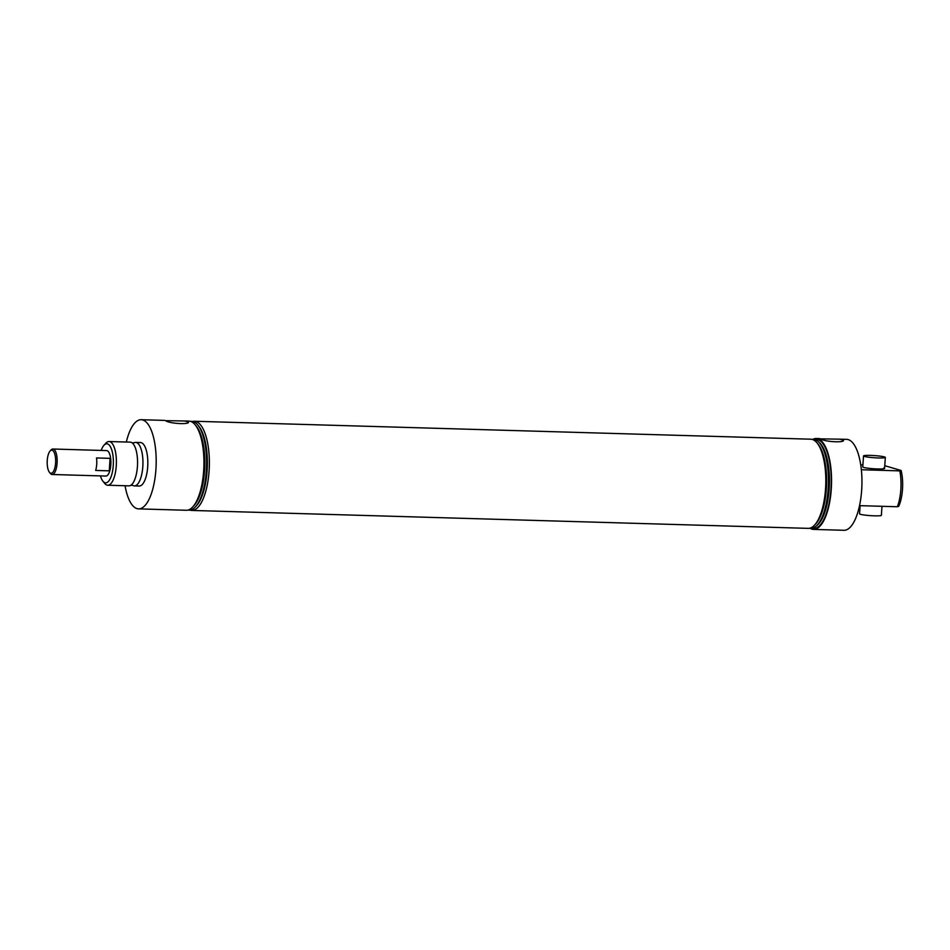 <?xml version="1.0" encoding="UTF-8"?>
<svg xmlns="http://www.w3.org/2000/svg" width="950" height="950" viewBox="0 0 950 950"><rect width="100%" height="100%" fill="white"/><g stroke="black" fill="none" stroke-linecap="round" stroke-linejoin="round"><path stroke-width="1.43" d="M107.766 485.236L128.927 485.854A21.862 7.98 -88.3 0 0 130.839 485.284A21.862 7.98 -88.3 0 0 137.536 464.229A21.862 7.98 -88.3 0 0 132.074 442.819A21.862 7.98 -88.3 0 0 131.041 442.296A21.862 7.98 -88.3 0 0 130.197 442.142L109.036 441.524A21.862 7.98 91.7 0 1 109.879 441.679A21.862 7.98 91.7 0 1 116.327 464.776A21.862 7.98 91.7 0 1 107.766 485.236A21.862 7.98 91.7 0 1 106.923 485.094A21.862 7.98 91.7 0 1 104.69 483.396L102.921 481.199A19.534 7.125 -88.3 0 0 104.904 482.707A19.534 7.125 -88.3 0 0 113.252 465.595A19.534 7.125 -88.3 0 0 107.552 443.923A19.534 7.125 -88.3 0 0 103.966 445.277A19.534 7.125 -88.3 0 0 101.199 450.431M842.555 439.506C848.564 442.961 825.253 442.284 820.586 438.864L839.836 439.173L843.327 440.194M187.494 421.313C193.479 424.793 170.24 424.104 165.573 420.672L184.846 420.981L188.266 422.014M863.514 455.929A10.937 1.081 3.9 0 0 864.239 456.38A10.937 1.081 3.9 0 0 876.387 457.876A10.937 1.081 3.9 0 0 885.329 457.413A10.937 1.081 3.9 0 0 884.592 456.974A10.937 1.081 3.9 0 0 872.456 455.478A10.937 1.081 3.9 0 0 863.514 455.929L862.766 466.925A10.937 1.081 3.9 0 0 863.491 467.376A10.937 1.081 3.9 0 0 875.627 468.872A10.937 1.081 3.9 0 0 884.581 468.421A10.937 1.081 3.9 0 0 883.844 467.97M809.97 528.176A45.481 16.589 -88.3 0 0 811.846 529.091A45.481 16.589 -88.3 0 0 813.604 529.399L843.992 530.29A45.481 16.589 -88.3 0 0 861.804 487.73A45.481 16.589 -88.3 0 0 848.386 439.672A45.481 16.589 -88.3 0 0 846.64 439.363L839.836 439.173M813.604 529.399A45.481 16.589 -88.3 0 0 831.416 486.839A45.481 16.589 -88.3 0 0 817.998 438.793A45.481 16.589 -88.3 0 0 816.252 438.484A45.481 16.589 -88.3 0 0 812.547 439.506A44.424 16.209 -88.3 0 1 815.219 439.755A44.424 16.209 -88.3 0 1 818.437 441.762A44.424 16.209 -88.3 0 1 828.412 484.334A44.424 16.209 -88.3 0 1 815.979 526.253A44.424 16.209 -88.3 0 1 809.946 528.164M819.779 438.591L816.252 438.484M190.024 510.126A44.603 16.281 -88.3 0 0 190.036 510.126A44.603 16.281 -88.3 0 0 191.757 510.435L808.201 528.366A44.603 16.281 -88.3 0 0 814.482 525.207A44.603 16.281 -88.3 0 0 825.764 484.262A44.603 16.281 -88.3 0 0 816.881 442.724A44.603 16.281 -88.3 0 0 812.511 439.506A44.603 16.281 -88.3 0 0 810.801 439.197L194.346 421.254A44.603 16.281 -88.3 0 0 192.601 421.468M811.894 528.224A44.603 16.281 -88.3 0 0 811.906 528.224A44.603 16.281 -88.3 0 0 830.965 489.155A44.603 16.281 -88.3 0 0 817.938 439.66A44.603 16.281 -88.3 0 0 814.471 439.565M188.076 510.067A44.424 16.209 -88.3 0 0 195.498 506.813A44.424 16.209 -88.3 0 0 206.542 466.236A44.424 16.209 -88.3 0 0 197.885 425.089A44.424 16.209 -88.3 0 0 193.349 421.657A44.424 16.209 -88.3 0 0 190.653 421.408A44.603 16.281 -88.3 0 0 188.919 421.099L184.846 420.981M191.757 510.435A44.603 16.281 -88.3 0 0 209.226 468.694A44.603 16.281 -88.3 0 0 196.068 421.562A44.603 16.281 -88.3 0 0 194.346 421.254M100.462 475.902A19.534 7.125 -88.3 0 0 102.921 481.199M103.966 445.277L105.866 443.187A21.862 7.98 91.7 0 1 109.036 441.524M105.367 475.962A12.742 4.643 -88.3 0 0 105.854 476.057A12.742 4.643 -88.3 0 0 110.853 464.134A12.742 4.643 -88.3 0 0 107.089 450.668A12.742 4.643 -88.3 0 0 106.602 450.585L52.879 449.017A12.742 4.643 91.7 0 1 56.822 465.726A12.742 4.643 91.7 0 1 52.131 474.489A12.742 4.643 91.7 0 1 50.35 473.421L49.459 472.316A11.578 4.228 -88.3 0 0 55.349 465.334A11.578 4.228 -88.3 0 0 54.506 453.245A11.578 4.228 -88.3 0 0 50.077 451.036A11.578 4.228 -88.3 0 0 47.5 458.114A11.578 4.228 -88.3 0 0 49.459 472.316M130.839 485.284L132.656 485.331A21.743 7.932 -88.3 0 0 133.523 485.747A21.743 7.932 -88.3 0 0 134.354 485.901L139.246 486.032A21.743 7.932 -88.3 0 0 147.761 465.69A21.743 7.932 -88.3 0 0 141.348 442.712A21.743 7.932 -88.3 0 0 140.505 442.558L135.624 442.415A21.743 7.932 -88.3 0 0 133.891 442.878L132.074 442.819M134.354 485.901A21.743 7.932 -88.3 0 0 142.88 465.548A21.743 7.932 -88.3 0 0 136.468 442.569A21.743 7.932 -88.3 0 0 135.624 442.415M125.056 485.747A44.603 16.281 -88.3 0 0 136.859 508.582A44.603 16.281 -88.3 0 0 138.581 508.879A44.603 16.281 -88.3 0 0 156.049 467.139A44.603 16.281 -88.3 0 0 142.892 420.019A44.603 16.281 -88.3 0 0 141.17 419.71A44.603 16.281 -88.3 0 0 126.326 442.035M164.777 420.399L141.17 419.71M138.581 508.879L186.331 510.269A44.603 16.281 -88.3 0 0 192.803 506.896A44.603 16.281 -88.3 0 0 203.894 466.165A44.603 16.281 -88.3 0 0 195.201 424.852A44.603 16.281 -88.3 0 0 190.641 421.408M195.498 506.813L196.614 505.578A43.059 15.711 -88.3 0 0 207.326 466.26A43.059 15.711 -88.3 0 0 198.918 426.384L197.885 425.089M192.803 506.896L194.061 505.507A43.059 15.711 -88.3 0 0 204.773 466.189A43.059 15.711 -88.3 0 0 196.377 426.312L195.201 424.852M815.979 526.253L817.309 525.148A43.225 15.77 -88.3 0 0 829.398 484.369A43.225 15.77 -88.3 0 0 819.696 442.949L818.437 441.762M814.482 525.207L815.658 523.961A43.225 15.77 -88.3 0 0 826.583 484.286A43.225 15.77 -88.3 0 0 817.974 444.03L816.881 442.724M901.123 470.488A26.244 9.571 91.7 0 1 898.676 506.386L897.358 506.754A29.153 10.64 -88.3 0 0 899.804 470.867L901.123 470.488L884.759 465.702M859.548 505.649L897.358 506.754M860.736 464.859L862.897 464.93M861.353 469.751L899.804 470.867M110.01 467.281A12.742 4.643 91.7 0 1 109.25 470.844L95.677 470.452A12.742 4.643 -88.3 0 0 96.437 466.889A12.742 4.643 -88.3 0 0 96.532 457.959L110.093 458.351A12.742 4.643 91.7 0 1 110.01 467.281M50.077 451.036L51.027 449.991A12.742 4.643 91.7 0 1 52.879 449.017M109.25 470.844L110.093 458.351M860.118 505.673L859.56 513.819A10.937 1.081 3.9 0 0 860.296 514.259A10.937 1.081 3.9 0 0 872.432 515.755A10.937 1.081 3.9 0 0 881.374 515.304L881.992 506.303M105.854 476.057L52.131 474.489M885.329 457.413L884.581 468.421"/></g></svg>
